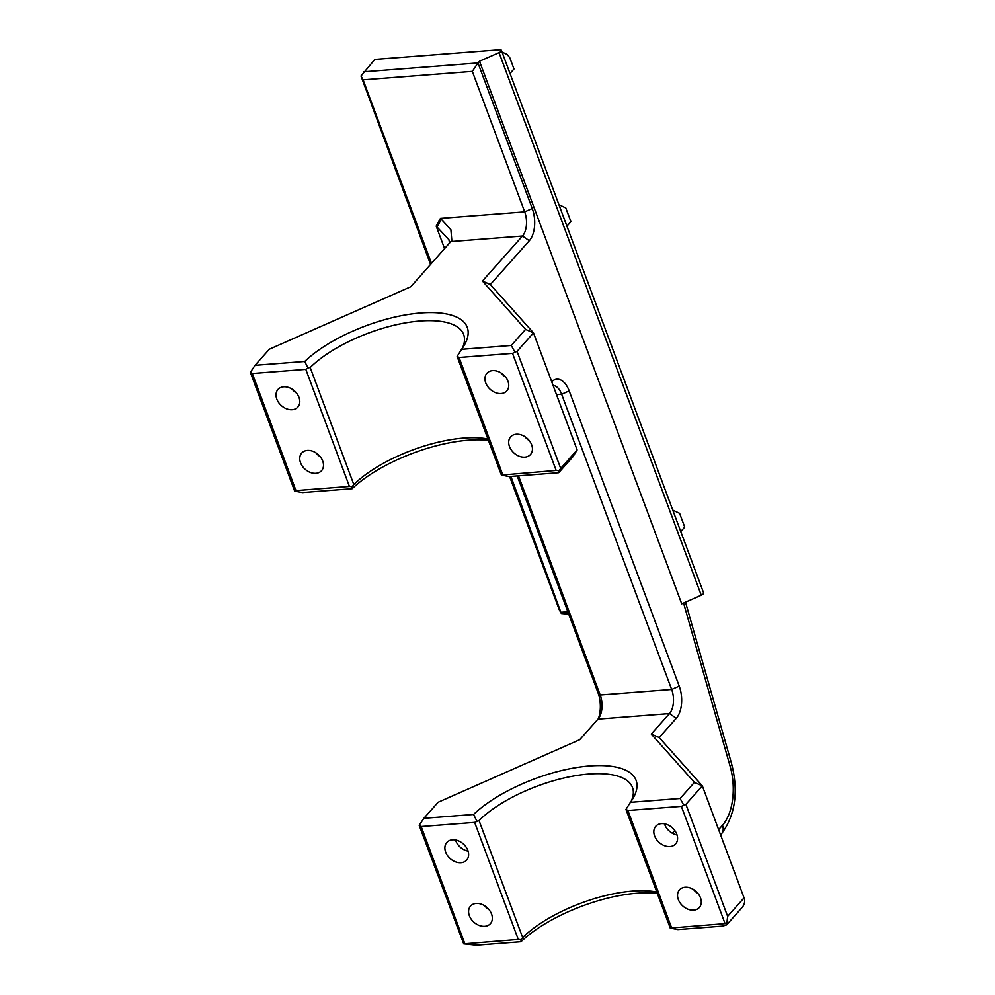 <?xml version="1.0" encoding="UTF-8"?>
<svg xmlns="http://www.w3.org/2000/svg" width="995" height="995" viewBox="0 0 995 995"><rect width="100%" height="100%" fill="white"/><g stroke="black" fill="none" stroke-linecap="round" stroke-linejoin="round"><path stroke-width="1.49" d="M726.748 923.484L670.232 928.074L677.844 929.566L722.619 926.109L726.661 924.865L727.631 916.345L744.061 897.863C745.243 901.333 744.583 904.542 742.108 907.49L726.661 924.865M657.235 893.361A94.388 36.803 -20.4 0 0 520.994 941.718L521.019 939.628L518.271 939.442L463.707 943.857L476.219 945.188L520.994 941.718M518.271 939.442L474.64 822.38L479.03 820.514L522.661 937.588L521.019 939.628M522.661 937.588A88.48 34.502 159.6 0 1 656.737 892.018M670.232 928.074L625.979 809.495M474.64 822.38L421.159 826.522L419.206 825.265L423.87 818.313L473.57 814.47A94.388 36.803 159.6 0 1 585.98 766.299A94.388 36.803 159.6 0 1 633.218 798.015A94.388 36.803 159.6 0 1 630.42 802.318L625.992 809.358L627.895 810.502L671.525 927.576M419.206 825.39L463.707 943.857M452.476 839.805A13.271 9.838 41.6 0 1 466.008 846.944A13.271 9.838 41.6 0 1 466.667 860.078A13.271 9.838 41.6 0 1 450.213 858.61A13.271 9.838 41.6 0 1 446.83 842.442A13.271 9.838 41.6 0 1 452.476 839.805M484.727 926.333A13.271 9.838 41.6 0 1 471.207 919.193A13.271 9.838 41.6 0 1 470.548 906.059A13.271 9.838 41.6 0 1 487.003 907.527A13.271 9.838 41.6 0 1 490.386 923.696A13.271 9.838 41.6 0 1 484.727 926.333M430.586 264.521L360.998 76.006L374.829 59.414L499.639 49.75A3.545 1.381 159.6 0 1 501.38 50.285A3.545 1.381 159.6 0 1 499.042 52.623L479.503 61.242L477.986 62.946L532.25 208.527A23.594 12.885 -94.4 0 1 529.315 240.715L490.348 284.533L533.494 332.877L517.052 351.359L560.695 468.434L559.041 470.647L556.155 470.436L512.524 353.362L517.052 351.359M479.503 61.242L681.737 603.841L701.264 595.209A3.545 1.381 -20.4 0 0 703.602 592.871L656.115 465.449M656.165 465.573L542.287 160.046M568.742 614.176L561.329 613.505L559.227 609.674L509.602 476.518M502.027 52.026L507.263 54.489L509.813 57.785L513.992 68.991L510.012 73.456M551.703 381.732A23.594 12.885 -94.4 0 1 569.19 390.898L679.224 686.115A23.594 12.885 -94.4 0 1 676.289 718.303L659.188 737.544L702.333 785.888L744.061 897.863M630.42 802.318L680.12 798.475L694.41 782.393L702.333 785.888L685.891 804.358L727.631 916.345M724.994 923.435L681.364 806.373L685.891 804.358M598.343 718.726A23.594 12.885 85.6 0 0 597.895 692.408L517.213 475.933M363.834 71.789L477.986 62.946L472.326 71.379L363.1 79.836L431.531 263.464M510.908 476.418L561.329 613.505M360.998 76.006L363.1 79.836M561.528 612.248L567.834 611.751M449.541 243.215L448.932 239.671L436.183 226.101L440.462 218.378L450.897 229.696L451.817 240.404L410.86 286.709L269.322 349.233L255.031 365.314L304.731 361.459A94.388 36.803 159.6 0 1 417.141 313.301A94.388 36.803 159.6 0 1 464.379 345.016A94.388 36.803 159.6 0 1 461.58 349.32L511.281 345.464L514.738 351.782M511.281 345.464L525.571 329.395L482.438 281.05L522.487 236.002A17.699 9.664 85.6 0 0 524.688 211.86L472.326 71.379M672.757 510.112L679.597 513.345L684.722 527.076L680.754 531.554M560.695 468.434L577.125 449.951L573.008 456.643L558.705 472.712L509.005 476.568L501.393 475.075L457.14 356.496M488.396 440.35A94.388 36.803 -20.4 0 0 352.155 488.707L302.455 492.562L294.669 491.12L250.367 372.379L255.031 365.314M462.426 348.113A88.48 34.502 -20.4 0 0 463.633 334.457A88.48 34.502 -20.4 0 0 398.423 324.258A88.48 34.502 -20.4 0 0 310.191 367.516L353.822 484.577L352.18 486.63L352.155 488.707M353.822 484.577A88.48 34.502 159.6 0 1 487.898 439.006M558.941 204.721L565.782 207.943L570.906 221.686L566.926 226.151M680.12 798.475L683.577 804.793M681.364 806.373L627.895 810.502M631.265 801.124A88.48 34.502 -20.4 0 0 632.472 787.468A88.48 34.502 -20.4 0 0 567.262 777.269A88.48 34.502 -20.4 0 0 479.03 820.514M473.57 814.47L476.767 820.912M661.426 823.624A13.271 9.838 41.6 0 1 674.946 830.763A13.271 9.838 41.6 0 1 675.617 843.897A13.271 9.838 41.6 0 1 659.15 842.429A13.271 9.838 41.6 0 1 655.78 826.26A13.271 9.838 41.6 0 1 661.426 823.624M693.677 910.151A13.271 9.838 41.6 0 1 680.157 903.012A13.271 9.838 41.6 0 1 679.486 889.878A13.271 9.838 41.6 0 1 695.953 891.346A13.271 9.838 41.6 0 1 699.323 907.515A13.271 9.838 41.6 0 1 693.677 910.151M512.524 353.362L459.056 357.503L457.153 356.359L461.58 349.32M501.393 475.075L556.155 470.436M524.838 457.14A13.271 9.838 41.6 0 1 511.318 450.001A13.271 9.838 41.6 0 1 510.646 436.88A13.271 9.838 41.6 0 1 527.114 438.335A13.271 9.838 41.6 0 1 530.484 454.516A13.271 9.838 41.6 0 1 524.838 457.14M492.587 370.613A13.271 9.838 41.6 0 1 506.119 377.752A13.271 9.838 41.6 0 1 506.778 390.886A13.271 9.838 41.6 0 1 490.311 389.431A13.271 9.838 41.6 0 1 486.941 373.249A13.271 9.838 41.6 0 1 492.587 370.613M559.041 470.647L558.705 472.712M304.731 361.459L307.94 367.914L310.191 367.516M352.18 486.63L349.432 486.443L305.801 369.369L307.94 367.914M305.801 369.369L252.332 373.511L250.367 372.254M252.332 373.511L295.963 490.585L349.432 486.443M315.888 473.321A13.271 9.838 41.6 0 1 302.368 466.182A13.271 9.838 41.6 0 1 301.709 453.061A13.271 9.838 41.6 0 1 318.164 454.516A13.271 9.838 41.6 0 1 321.547 470.697A13.271 9.838 41.6 0 1 315.888 473.321M283.637 386.794A13.271 9.838 41.6 0 1 297.169 393.933A13.271 9.838 41.6 0 1 297.828 407.067A13.271 9.838 41.6 0 1 281.374 405.612A13.271 9.838 41.6 0 1 277.991 389.431A13.271 9.838 41.6 0 1 283.637 386.794M295.963 490.585L294.669 491.12M518.519 475.834L600.196 694.983A17.699 9.664 -94.4 0 1 599.624 716.761A17.699 9.664 -94.4 0 1 597.995 719.124L579.699 739.72L438.161 802.244L423.87 818.313M525.571 329.395L533.494 332.877L577.125 449.951M694.41 782.393L651.265 734.061L659.188 737.544M651.265 734.061L669.461 713.589A17.699 9.664 85.6 0 0 671.662 689.448L561.64 394.231A17.699 9.664 85.6 0 0 553.083 385.451M482.438 281.05L490.348 284.533M320.216 456.668A13.271 9.838 41.6 0 1 315.788 452.737M529.153 440.486A13.271 9.838 41.6 0 1 524.738 436.556M505.448 376.869A13.271 9.838 41.6 0 1 501.02 372.926M296.498 393.05A13.271 9.838 41.6 0 1 292.082 389.107M455.523 839.979A13.271 9.838 -138.4 0 0 468.098 851.148M489.055 909.679A13.271 9.838 41.6 0 1 484.627 905.748M664.473 823.798A13.271 9.838 -138.4 0 0 677.035 834.967M697.992 893.498A13.271 9.838 41.6 0 1 693.577 889.567M674.784 830.526L672.359 833.238M421.159 826.522L464.802 943.583M499.042 52.623L701.264 595.209M718.626 829.606L722.494 825.253A11.803 8.744 41.6 0 1 721.462 833.86L720.579 834.842M722.494 825.253A47.188 25.758 85.6 0 0 730.119 766.25A11.803 3.445 -15.9 0 0 731.611 763.774C738.676 791.796 735.293 815.154 721.462 833.86M730.119 766.25L683.565 603.032M444.628 248.738L436.183 226.101M440.462 218.378L524.688 211.86L532.25 208.527M459.056 357.503L502.686 474.578M529.315 240.715L522.487 236.002L451.021 241.536M679.224 686.115L671.662 689.448L600.196 694.983L597.895 692.408M556.503 394.629L561.64 394.231L569.19 390.898M676.289 718.303L669.461 713.589L597.995 719.124M437.191 226.785L441.444 219.099M542.337 160.17L501.38 50.285M685.505 602.162L731.611 763.774"/></g></svg>
